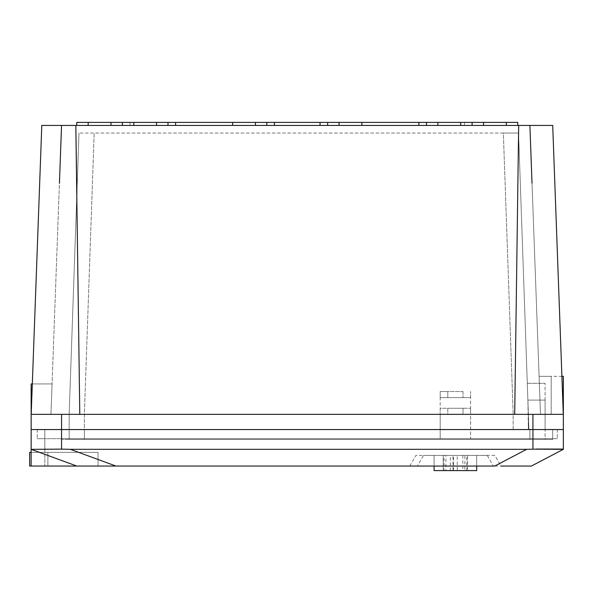<?xml version="1.0" encoding="UTF-8"?>
<svg xmlns="http://www.w3.org/2000/svg" width="593" height="593" viewBox="0 0 593 593"><rect width="100%" height="100%" fill="white"/><g stroke="black" fill="none" stroke-linecap="round" stroke-linejoin="round"><path stroke-width="0.44" stroke-dasharray="2.96 2.22" d="M274.44 125.434L129.986 125.434L175.602 125.434L167.997 125.434L167.997 122.395L167.997 125.442L167.997 122.395L175.602 122.395L175.602 125.442L175.602 122.395L175.602 125.434L175.602 122.395L129.986 122.395L418.895 122.395L418.895 125.442L175.602 125.442L418.895 125.442L418.895 122.395L418.895 125.434L418.895 122.395L76.764 122.395L76.764 125.434L76.764 122.395L76.764 125.434L76.764 122.395L76.764 125.434L76.764 122.395L517.733 122.395L517.733 125.434L517.733 122.395L76.764 122.395L76.764 125.434L76.764 122.395L517.733 122.395L418.895 122.395L464.512 122.395L464.512 125.434L464.512 122.395L320.057 122.395L320.057 125.434L320.057 122.395L320.057 125.434L274.44 125.434L274.44 122.395L274.44 125.434L274.44 122.395L129.986 122.395L175.602 122.395L175.602 125.434L167.997 125.434L167.997 122.395L76.764 122.395L76.764 125.434L517.733 125.434L76.764 125.434L517.733 125.434L517.733 122.395L517.733 125.434L426.5 125.434L426.5 122.395L418.895 122.395L426.5 122.395L418.895 122.395L426.5 122.395L426.5 125.434L426.5 122.395L418.895 122.395L418.895 125.434L464.512 125.434L464.512 122.395L464.512 125.434L327.662 125.434L327.662 122.395L327.662 125.434L266.835 125.434L266.835 122.395M122.38 125.434L122.38 122.395L122.38 125.434L76.764 125.434L167.997 125.434L122.38 125.434L122.38 122.395L167.997 122.395L167.997 125.434L167.997 122.395L167.997 125.434L76.764 125.434L517.733 125.434L426.5 125.442L426.5 122.395L517.733 122.395L517.733 125.434L472.117 125.434L517.733 125.434L517.733 122.395L517.733 125.434L517.733 122.395L517.733 125.434L426.5 125.442L426.5 122.395L418.895 122.395M255.435 125.434L232.626 125.434L255.435 125.434L232.626 125.434L232.626 122.395L255.435 122.395L255.435 125.434L232.626 125.434M361.871 122.395L339.063 122.395L339.063 125.434L361.871 125.434L339.063 125.434L361.871 125.434L361.871 122.395L339.063 122.395M472.117 125.434L426.5 125.434L472.117 125.434L472.117 122.395L472.117 125.434L472.117 122.395L517.733 122.395L122.38 122.395M232.626 122.395L255.435 122.395M266.835 125.434L129.986 125.434L129.986 122.395L129.986 125.434L129.986 122.395L129.986 125.434L464.512 125.434L327.662 125.434L327.662 122.395M133.788 122.395L133.788 125.434L156.596 125.434L156.596 122.395L133.788 122.395L156.596 122.395M156.596 125.434L133.788 125.434M88.172 122.395L88.172 125.434L110.98 125.434L110.98 122.395L88.172 122.395L110.98 122.395M110.98 125.434L88.172 125.434M517.733 125.434L426.5 125.434L426.5 122.395L472.117 122.395M426.5 122.395L426.5 125.434L175.602 125.434M483.517 122.395L483.517 125.434L506.326 125.434L506.326 122.395L483.517 122.395L506.326 122.395M506.326 125.434L483.517 125.434M437.901 122.395L437.901 125.434L460.709 125.434L460.709 122.395L437.901 122.395L460.709 122.395M460.709 125.434L437.901 125.434M426.5 125.434L418.895 125.434M327.662 125.434L320.057 125.434M361.871 125.434L339.063 125.434M320.057 122.395L274.44 122.395M503.353 133.04L78.988 133.04L94.183 133.04L84.362 414.344L84.369 429.547L61.561 429.547L61.561 439.435L84.369 439.435L69.166 439.435L69.166 429.547L84.369 429.547L69.166 429.547L69.166 414.344L84.362 414.344L84.369 429.547L61.561 429.547L61.561 439.435L552.706 439.435L552.706 429.547L529.897 429.547L545.1 429.547L545.1 439.435L529.897 439.435L552.706 439.435L552.706 429.547L69.166 429.547L84.369 429.547L84.369 439.435L529.897 439.435L529.897 429.547L84.369 429.547L84.369 439.435L69.166 439.435L69.166 414.344L78.988 133.04L69.166 414.344L528.378 414.344L528.378 429.547L84.369 429.547L513.167 429.547L513.167 414.344L84.369 414.344L94.183 133.04L518.556 133.04L528.378 414.344L528.378 429.547L545.1 429.547L528.904 429.547L545.1 429.547L545.1 400.09L527.881 400.09L528.904 429.547L527.296 383.323L545.1 383.323L527.296 383.323L528.904 429.547L545.1 429.547L545.1 400.09L527.881 400.09L528.904 429.547L545.1 429.547L545.1 383.323L545.1 439.435L529.897 439.435L529.897 429.547L545.1 429.547L545.1 400.09L527.881 400.09L545.1 400.09L545.1 429.547L513.167 429.547L513.167 414.344L528.378 414.344L527.881 400.09L528.378 429.547L528.378 414.344L518.556 133.04L503.353 133.04L513.182 414.344L503.353 133.04M76.89 466.046L31.147 466.046L31.147 452.363L47.877 452.363L47.877 466.046L31.147 466.046L44.831 466.046L31.147 466.046L31.147 429.547L31.147 466.046L44.831 466.046L31.147 466.046L31.147 449.316L44.831 449.316L31.147 449.316L44.831 449.316L44.831 429.547L44.831 449.316L31.147 449.316L44.831 449.316L44.831 466.046L44.831 429.547L44.831 449.316L31.147 449.316L31.147 429.547L44.831 429.547L31.147 429.547L31.147 466.046L31.147 429.547L44.831 429.547L31.147 429.547L31.147 383.93L31.147 414.344L50.954 414.344L31.147 414.344L31.147 383.93L52.073 383.93L50.954 414.344L61.546 125.434L41.792 125.434L552.706 125.434L563.298 414.344L79.788 414.344L563.298 414.344L540.49 414.344L539.096 376.333L551.186 376.333L551.186 414.344L551.186 376.333L551.186 414.344L551.186 376.333L539.096 376.333L561.905 376.333M532.017 183.207L540.49 414.344L551.186 414.344L540.49 414.344L539.096 376.333L540.49 414.344L551.186 414.344L540.49 414.344L539.096 376.333L551.186 376.333L539.096 376.333L540.49 414.344L539.096 376.333L563.35 376.333L563.35 414.344L540.49 414.344L529.897 125.434L552.706 125.434L529.897 125.434M76.86 193.955L79.788 414.344L31.199 414.344L50.954 414.344L52.073 383.93L32.311 383.93M78.654 466.046L31.147 466.046L98.053 466.046L31.147 466.046L31.147 452.363L31.147 466.046L98.053 466.046L98.053 452.363L98.053 466.046L98.053 452.363L44.831 452.363L98.053 452.363L98.053 466.046L98.053 452.363L44.831 452.363L44.831 438.672L61.561 438.672L37.233 438.672L44.831 438.672L37.233 438.672L44.831 438.672L44.831 452.363L98.053 452.363L98.053 466.046L29.65 466.046L29.65 452.363L98.053 452.363L31.147 452.363L31.147 466.046L31.147 452.363L98.053 452.363L31.147 452.363L31.147 466.046L31.147 429.547L563.35 429.547L563.35 414.344L540.49 414.344L563.298 414.344M79.788 414.344L31.199 414.344L50.954 414.344L52.073 383.93L50.954 414.344L31.147 414.344L50.954 414.344L59.433 183.207M514.709 414.344L518.556 133.084M61.546 125.434L41.792 125.434L31.199 414.344M84.369 439.435L529.897 439.435L84.369 439.435L84.369 429.547L529.897 429.547L84.369 429.547L84.369 439.435M31.147 414.344L563.35 414.344M167.997 125.442L76.764 125.434L167.997 125.442M167.997 125.434L76.764 125.434M79.025 466.046L98.053 466.046L98.053 452.363L98.053 466.046L31.147 466.046L31.147 449.316L44.831 449.316L31.147 449.316L31.147 466.046L47.877 466.046L47.877 452.363L47.877 466.046L47.877 452.363L31.147 452.363M77.802 466.046L77.12 466.046M562.683 449.079L563.35 449.212L563.35 429.547L31.147 429.547L37.233 429.547L31.147 429.547L31.147 466.046L31.147 449.316L76.764 466.046L31.147 466.046L76.764 466.046L31.244 449.353L526.673 449.316L494.747 466.046L109.579 466.046M103.56 466.046L79.054 466.046M563.35 449.212L531.128 466.046M529.801 466.046L529.038 466.046M520.847 466.046L510.751 466.046M507.519 466.046L500.648 466.046M417.376 466.046L493.406 466.046L417.376 466.046L423.521 455.402L487.261 455.402L493.406 466.046M409.77 466.046L497.972 466.046L409.77 466.046L415.915 455.402L494.858 455.402L501.003 466.046M470.597 414.344L440.184 414.344L470.597 414.344L470.597 408.266L470.597 414.344L462.992 414.344L462.992 408.266L470.597 408.266L447.789 408.266L462.992 408.266L462.992 414.344L447.789 414.344L447.789 408.266L440.184 408.266L440.184 414.344L440.184 408.266L447.789 408.266L447.789 414.344L440.184 414.344L440.184 438.672L470.597 438.672L470.597 414.344L440.184 414.344M470.597 438.672L440.184 438.672L470.597 438.672L440.184 438.672L440.184 397.621L470.597 397.621L470.597 438.672M61.561 449.116L61.561 429.547L61.561 438.672L557.264 438.672L61.561 438.672L61.561 414.344M470.597 397.621L470.597 391.536L470.597 397.621L440.184 397.621L470.597 397.621L440.184 397.621L440.184 391.536L440.184 397.621M37.233 429.547L37.233 438.672L37.233 429.547M44.831 452.363L44.831 438.672L44.831 452.363M557.264 429.547L557.264 438.672L557.264 429.547M31.244 449.353L31.147 466.046M462.992 391.536L462.992 397.621L462.992 391.536L447.789 391.536L447.789 397.621L447.789 391.536L440.184 391.536L462.992 391.536M526.673 449.316L536.183 449.042M76.764 466.046L31.147 449.316M487.261 455.402L423.521 455.402M494.858 455.402L415.915 455.402M476.676 466.046L476.676 455.402L476.676 470.605L434.098 470.605L434.098 455.402L476.676 455.402L434.098 455.402L476.676 455.402L434.098 455.402L434.098 466.046M476.676 470.605L434.098 470.605L476.676 470.605M453.519 470.605L453.519 455.402L443.223 455.402L443.223 470.605L467.551 470.605L443.223 470.605L453.519 470.605L443.223 470.605L443.223 455.402L467.551 455.402L467.551 470.605L457.247 470.605L467.551 470.605L467.551 455.402L443.223 455.402L444.046 455.402L444.046 470.605M445.914 470.605L464.868 470.605L445.914 470.605L445.914 455.402L464.868 455.402L464.868 470.605M466.735 470.605L466.735 455.402L457.247 455.402L457.247 470.605M457.247 455.402L466.735 455.402M444.046 455.402L453.519 455.402M464.868 455.402L445.914 455.402M452.985 455.402L462.836 455.402L452.985 455.402L452.985 470.605L462.836 470.605L450.346 470.605L450.346 455.402M462.836 455.402L462.836 470.605M450.346 470.605L452.985 470.605M167.997 122.395L175.602 122.395M529.897 429.547L529.897 439.435L529.897 429.547M532.937 449.16L532.937 414.344M532.937 429.547L532.937 438.672L532.937 429.547M70.315 449.316L115.931 466.046"/><path stroke-width="0.89" d="M266.835 125.434L266.835 122.395L274.44 122.395L274.44 125.434M266.835 122.395L255.435 122.395L255.435 125.434M232.626 125.434L232.626 122.395L156.596 122.395L156.596 125.434M255.435 122.395L232.626 122.395M327.662 125.434L327.662 122.395L274.44 122.395M320.057 125.434L320.057 122.395M361.871 125.434L361.871 122.395L339.063 122.395L339.063 125.434M88.172 125.434L88.172 122.395L76.764 122.395L76.764 125.434M122.38 125.434L122.38 122.395L110.98 122.395L110.98 125.434M175.602 125.434L175.602 122.395M167.997 125.434L167.997 122.395M133.788 125.434L133.788 122.395L122.38 122.395M133.788 122.395L156.596 122.395M88.172 122.395L110.98 122.395M437.901 125.434L437.901 122.395L426.5 122.395L426.5 125.434M418.895 125.434L418.895 122.395L361.871 122.395M426.5 122.395L418.895 122.395M517.733 125.434L517.733 122.395L506.326 122.395L506.326 125.434M483.517 125.434L483.517 122.395L460.709 122.395L460.709 125.434M472.117 125.434L472.117 122.395M339.063 122.395L327.662 122.395M483.517 122.395L506.326 122.395M437.901 122.395L460.709 122.395M32.311 383.93L31.147 383.93L31.147 414.344L563.35 414.344L563.35 376.333L561.905 376.333M514.709 414.344L518.675 125.434L552.706 125.434L563.298 414.344M79.788 414.344L75.822 125.434L518.675 125.434L518.556 133.084M31.199 414.344L41.792 125.434L75.822 125.434L76.86 193.955M31.147 414.344L31.147 429.547L563.35 429.547L563.35 414.344M529.897 125.434L532.017 183.207M61.546 125.434L59.433 183.207M79.025 466.046L77.802 466.046M31.147 466.046L115.931 466.046L70.315 449.316L61.561 449.116L61.561 429.547L31.147 429.547L31.147 466.046L29.65 466.046L29.65 452.363L31.147 452.363M109.579 466.046L103.56 466.046M79.054 466.046L78.654 466.046M531.128 466.046L529.801 466.046M529.038 466.046L520.847 466.046M510.751 466.046L507.519 466.046M500.648 466.046L531.417 466.046L563.35 449.316L532.937 449.16L526.673 449.316L494.747 466.046L115.931 466.046M61.561 414.344L61.561 429.547L563.35 429.547L563.35 449.212M536.183 449.042L562.683 449.079M70.315 449.316L526.673 449.316M61.561 449.116L31.244 449.353L76.764 466.046M476.676 466.046L476.676 470.605L434.098 470.605L434.098 466.046M532.937 449.16L532.937 414.344"/></g></svg>
